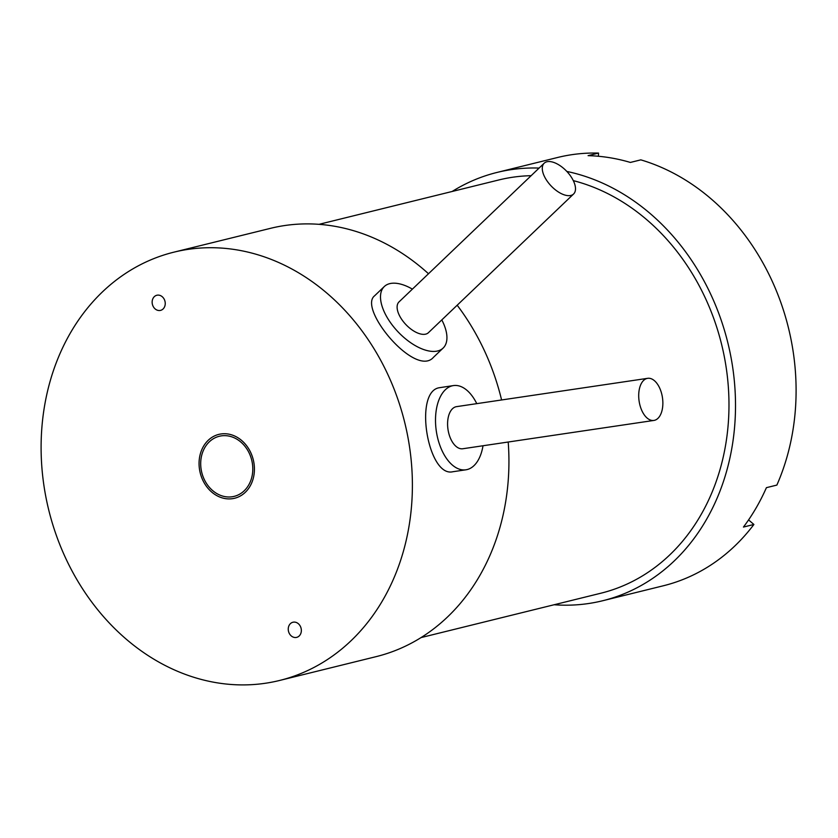 <?xml version="1.0" encoding="UTF-8"?>
<svg xmlns="http://www.w3.org/2000/svg" width="838" height="838" viewBox="0 0 838 838"><rect width="100%" height="100%" fill="white"/><g stroke="black" fill="none" stroke-linecap="round" stroke-linejoin="round"><path stroke-width="1.26" d="M421.011 637.592L600.846 593.22A212.831 176.86 -103.9 0 0 631.559 581.907A212.831 176.86 -103.9 0 0 726.357 368.73A212.831 176.86 -103.9 0 0 573.307 180.631M531.135 175.687A212.831 176.86 -103.9 0 0 498.872 179.95L319.048 224.322M238.631 494.724A30.954 25.727 -103.9 0 0 250.929 457.401A30.954 25.727 -103.9 0 0 219.326 436.263A30.954 25.727 -103.9 0 0 201.769 472.475A30.954 25.727 -103.9 0 0 234.158 496.368A30.954 25.727 -103.9 0 0 238.631 494.724M299.187 635.969A7.793 6.474 76.1 0 1 296.662 637.372A7.793 6.474 76.1 0 1 288.513 631.36A7.793 6.474 76.1 0 1 292.933 622.246A7.793 6.474 76.1 0 1 300.517 626.635A7.793 6.474 76.1 0 1 299.187 635.969M163.075 308.981A7.793 6.474 76.1 0 1 160.561 310.385A7.793 6.474 76.1 0 1 152.411 304.372A7.793 6.474 76.1 0 1 156.821 295.259A7.793 6.474 76.1 0 1 164.405 299.637A7.793 6.474 76.1 0 1 163.075 308.981M483.013 445.753A42.57 23.611 -98.4 0 1 465.907 469.804A42.57 23.611 -98.4 0 1 436.493 432.261A42.57 23.611 -98.4 0 1 452.206 385.826A42.57 23.611 -98.4 0 1 453.431 385.585A42.57 23.611 -98.4 0 1 476.77 403.644M452.949 471.71C427.977 478.037 413.385 391.723 439.238 387.743L453.431 385.585M441.804 319.906A42.57 21.379 -133.7 0 1 443.124 348.084A42.57 21.379 -133.7 0 1 398.26 332.068A42.57 21.379 -133.7 0 1 384.317 286.523A42.57 21.379 -133.7 0 1 389.743 283.642A42.57 21.379 -133.7 0 1 412.401 289.131M443.124 348.084L433.476 357.302C415.533 378.21 357.617 308.489 374.67 295.751M220.981 433.969A32.892 27.329 76.1 0 1 253.568 461.036A32.892 27.329 76.1 0 1 234.619 498.254A32.892 27.329 76.1 0 1 200.209 472.862A32.892 27.329 76.1 0 1 218.865 434.377A32.892 27.329 76.1 0 1 220.981 433.969M279.588 680.466A220.572 183.292 -103.9 0 0 406.65 430.889A220.572 183.292 -103.9 0 0 188.089 249.368A220.572 183.292 -103.9 0 0 173.906 252.165A220.572 183.292 -103.9 0 0 48.793 510.227A220.572 183.292 -103.9 0 0 279.588 680.466L376.147 656.636A220.572 183.292 -103.9 0 0 508.205 442.014M501.595 399.967A220.572 183.292 -103.9 0 0 457.181 305.221M428.501 273.743A220.572 183.292 -103.9 0 0 284.648 225.548A220.572 183.292 -103.9 0 0 270.464 228.345L173.906 252.165M647.669 378.326L456.553 406.639A21.285 11.805 81.6 0 0 447.764 427.558A21.285 11.805 81.6 0 0 460.691 448.718A21.285 11.805 81.6 0 0 462.786 448.749L653.912 420.435A21.285 11.805 -98.4 0 1 651.807 420.414A21.285 11.805 -98.4 0 1 638.881 399.255A21.285 11.805 -98.4 0 1 647.669 378.326A21.285 11.805 -98.4 0 1 662.46 397.652A21.285 11.805 -98.4 0 1 653.912 420.435M544.187 163.211A21.285 10.684 -133.7 0 1 566.519 171.109A21.285 10.684 -133.7 0 1 573.705 193.882A21.285 10.684 -133.7 0 1 573.601 193.997A21.285 10.684 -133.7 0 1 551.163 185.984A21.285 10.684 -133.7 0 1 544.187 163.211L399.014 301.91A21.285 10.684 46.3 0 0 405.99 324.683A21.285 10.684 46.3 0 0 428.417 332.696A21.285 10.684 46.3 0 0 428.532 332.581M748.575 519.906L753.896 524.473L743.442 527.06A220.572 183.292 -103.9 0 0 766.414 487.664L776.868 485.087A220.572 183.292 76.1 0 0 640.819 159.859L630.375 162.436A220.572 183.292 -103.9 0 0 588.087 155.659L598.542 153.082L598.405 156.266M753.896 524.473A220.572 183.292 76.1 0 1 663.308 585.783L602.7 600.741A220.572 183.292 -103.9 0 0 715.055 304.037A220.572 183.292 -103.9 0 0 566.823 171.434M539.106 168.071A220.572 183.292 -103.9 0 0 497.018 172.439L557.626 157.481A220.572 183.292 76.1 0 1 598.542 153.082M497.018 172.439A220.572 183.292 -103.9 0 0 452.143 191.483M554.117 604.753A220.572 183.292 -103.9 0 0 602.7 600.741M465.907 469.804L452.949 471.721M384.317 286.523L374.659 295.741M573.601 193.997L428.417 332.696"/></g></svg>
